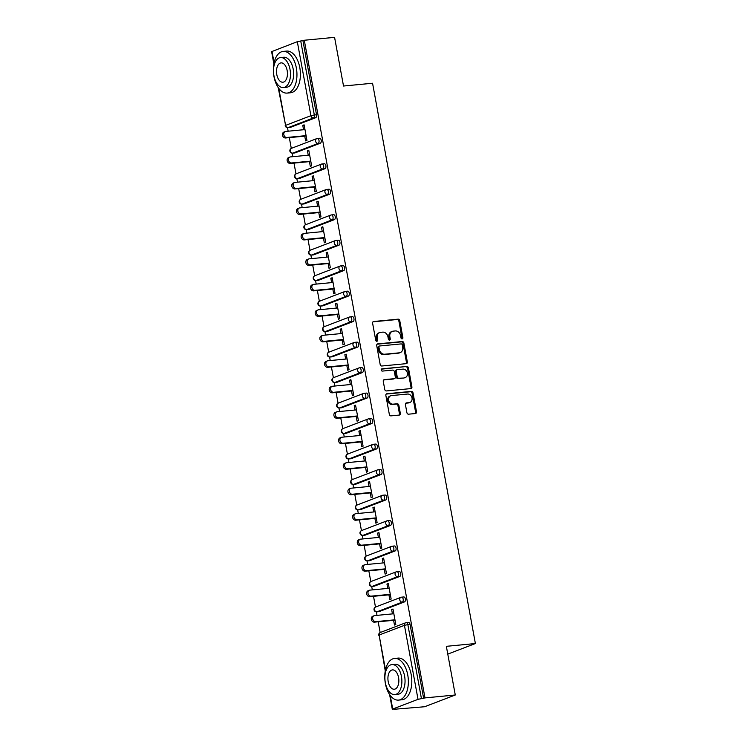 <?xml version="1.0" encoding="UTF-8"?>
<svg xmlns="http://www.w3.org/2000/svg" width="747" height="747" viewBox="0 0 747 747"><rect width="100%" height="100%" fill="white"/><g stroke="black" fill="none" stroke-linecap="round" stroke-linejoin="round"><path stroke-width="1.12" d="M402.138 338.886A1.149 0.943 69 0 0 402.885 337.672L399.757 320.64A1.643 1.345 69 0 0 398.104 319.165L373.668 321.509A1.643 1.345 69 0 0 372.604 323.236L375.732 340.277A1.149 0.943 69 0 0 377.627 340.09L377.226 337.887A5.257 4.314 69 0 1 379.691 332.564A5.257 4.314 69 0 1 380.625 332.34L382.669 332.144A5.257 4.314 69 0 1 387.954 336.86L388.356 339.063A1.149 0.943 69 0 0 390.261 338.886L389.85 336.682A5.257 4.314 69 0 1 392.315 331.351A5.257 4.314 69 0 1 393.258 331.136L395.294 330.94A5.257 4.314 69 0 1 400.579 335.655L400.98 337.859A1.149 0.943 69 0 0 402.138 338.886M401.839 338.867A1.149 0.943 69 0 0 401.989 338.017L398.861 320.986A1.643 1.345 69 0 0 397.208 319.511L372.977 321.826M376.591 341.286A1.149 0.943 69 0 0 376.74 340.436L376.329 338.232L377.226 337.887M389.215 340.072A1.149 0.943 69 0 0 389.364 339.231L388.954 337.018L389.85 336.682M406.91 412.708A1.643 1.345 69 0 0 408.562 414.183L415.425 413.53A1.643 1.345 69 0 0 416.49 411.793L413.016 392.875A1.643 1.345 69 0 0 411.364 391.4L386.927 393.744A1.643 1.345 69 0 0 385.863 395.471L389.336 414.389A1.643 1.345 69 0 0 390.989 415.864L399.262 415.071A1.643 1.345 69 0 0 400.327 413.343L398.842 405.238A1.643 1.345 69 0 0 397.189 403.772L393.081 404.164A4.398 3.604 69 0 1 388.776 400.7A4.398 3.604 69 0 1 390.728 395.77A4.398 3.604 69 0 1 391.512 395.583L407.601 394.042A4.398 3.604 69 0 1 411.905 397.507A4.398 3.604 69 0 1 409.954 402.437A4.398 3.604 69 0 1 409.169 402.624L406.489 402.876A1.643 1.345 69 0 0 405.425 404.613L406.91 412.708M304.29 40.254L334.581 37.35L343.517 86.026L372.557 83.244L475.391 643.541L446.351 646.323L455.278 694.999L424.987 697.903L304.29 40.254L300.733 40.973L314.319 114.973L316.532 114.767L302.946 40.768M406.275 363.658A1.643 1.345 69 0 0 407.33 361.931L403.866 343.004A1.643 1.345 69 0 0 402.213 341.538L377.767 343.872A1.643 1.345 69 0 0 376.712 345.609L380.176 364.527A1.643 1.345 69 0 0 381.829 366.002L406.275 363.658M408.441 367.935L411.905 386.862A1.643 1.345 69 0 1 410.85 388.589L386.404 390.933A1.643 1.345 69 0 1 384.761 389.458L383.267 381.362A1.643 1.345 69 0 1 384.332 379.625L394.248 378.682A1.643 1.345 69 0 0 395.312 376.946L394.323 371.576A1.643 1.345 69 0 0 392.67 370.101L382.352 371.091A1.149 0.943 69 0 1 381.941 368.85L406.788 366.469A1.643 1.345 69 0 1 408.441 367.935L407.545 368.28L411.018 387.198L411.905 386.862M447.78 654.111L475.391 643.541M273.869 63.953L271.609 51.636L297.315 41.692L300.733 40.973M455.278 694.999L424.595 706.746L394.239 709.267M424.987 697.903L418.021 699.341L392.707 709.034L395.649 709.136L394.304 709.65M380.158 632.55L378.178 621.793M377.002 615.369L376.357 611.858M375.48 607.068L373.509 596.311M372.323 589.887L371.679 586.376M370.801 581.586L368.831 570.829M367.645 564.405L367.001 560.894M366.123 556.104L364.153 545.347M362.977 538.923L362.332 535.412M361.445 530.622L359.475 519.865M358.299 513.441L357.654 509.93M356.767 505.14L354.797 494.383M353.62 487.959L352.976 484.448M352.098 479.658L350.119 468.901M348.942 462.477L348.298 458.966M347.42 454.176L345.441 443.41M344.264 436.995L343.62 433.484M342.742 428.694L340.763 417.928M339.586 411.513L338.942 408.002M338.064 403.203L336.094 392.446M334.908 386.031L334.264 382.52M333.386 377.721L331.416 366.964M330.23 360.54L329.586 357.038M328.708 352.239L326.738 341.482M325.561 335.058L324.917 331.556M324.03 326.756L322.06 316M320.883 309.575L320.239 306.065M319.352 301.274L317.382 290.518M316.205 284.093L315.561 280.583M314.683 275.792L312.704 265.036M311.527 258.611L310.883 255.1M310.005 250.31L308.025 239.554M306.849 233.129L306.205 229.618M305.327 224.828L303.347 214.072M302.171 207.647L301.527 204.136M300.649 199.346L298.679 188.589M297.493 182.165L296.848 178.654M295.971 173.864L294.001 163.107M292.815 156.683L292.17 153.172M291.293 148.382L289.322 137.625M288.146 131.201L287.502 127.69M304.188 125.225L302.768 125.365L304.113 124.852L306.961 140.371L305.616 140.884L304.748 136.141M302.768 125.365L303.571 129.726M408.273 622.475A2.512 1.401 84.5 0 1 408.488 622.428A2.512 1.401 84.5 0 1 410.066 624.417L407.853 624.623L421.439 698.622M423.652 698.417L410.066 624.417M316.532 114.767A2.512 1.401 84.5 0 1 315.636 117.727L290.322 127.42A2.512 1.401 84.5 0 1 290.107 127.476A2.512 1.401 84.5 0 1 289.892 127.466M403.595 596.993A2.512 1.401 84.5 0 1 403.81 596.946A2.512 1.401 84.5 0 1 405.388 598.935A2.512 1.401 84.5 0 1 404.5 601.895L379.187 611.597A2.512 1.401 84.5 0 1 378.972 611.644A2.512 1.401 84.5 0 1 378.757 611.634M398.926 571.511A2.512 1.401 84.5 0 1 399.131 571.464A2.512 1.401 84.5 0 1 400.709 573.453A2.512 1.401 84.5 0 1 399.822 576.413L374.508 586.106A2.512 1.401 84.5 0 1 374.294 586.162A2.512 1.401 84.5 0 1 374.079 586.152M394.248 546.029A2.512 1.401 84.5 0 1 394.453 545.982A2.512 1.401 84.5 0 1 396.041 547.971A2.512 1.401 84.5 0 1 395.144 550.931L369.83 560.623A2.512 1.401 84.5 0 1 369.616 560.68A2.512 1.401 84.5 0 1 369.401 560.67M389.57 520.547A2.512 1.401 84.5 0 1 389.775 520.5A2.512 1.401 84.5 0 1 391.363 522.489A2.512 1.401 84.5 0 1 390.466 525.449L365.152 535.141A2.512 1.401 84.5 0 1 364.938 535.197A2.512 1.401 84.5 0 1 364.723 535.188M384.892 495.065A2.512 1.401 84.5 0 1 385.107 495.018A2.512 1.401 84.5 0 1 386.685 496.998A2.512 1.401 84.5 0 1 385.788 499.967L360.474 509.659A2.512 1.401 84.5 0 1 360.269 509.715A2.512 1.401 84.5 0 1 360.045 509.706M380.214 469.583A2.512 1.401 84.5 0 1 380.428 469.536A2.512 1.401 84.5 0 1 382.006 471.516A2.512 1.401 84.5 0 1 381.11 474.485L355.796 484.177A2.512 1.401 84.5 0 1 355.591 484.233A2.512 1.401 84.5 0 1 355.376 484.224M375.536 444.101A2.512 1.401 84.5 0 1 375.75 444.054A2.512 1.401 84.5 0 1 377.328 446.034A2.512 1.401 84.5 0 1 376.441 449.003L351.118 458.695A2.512 1.401 84.5 0 1 350.913 458.742A2.512 1.401 84.5 0 1 350.698 458.742M370.857 418.619A2.512 1.401 84.5 0 1 371.072 418.572A2.512 1.401 84.5 0 1 372.65 420.552A2.512 1.401 84.5 0 1 371.763 423.521L346.44 433.213A2.512 1.401 84.5 0 1 346.235 433.26A2.512 1.401 84.5 0 1 346.02 433.251M366.179 393.137A2.512 1.401 84.5 0 1 366.394 393.09A2.512 1.401 84.5 0 1 367.972 395.07A2.512 1.401 84.5 0 1 367.085 398.039L341.771 407.731A2.512 1.401 84.5 0 1 341.556 407.778A2.512 1.401 84.5 0 1 341.342 407.769M361.511 367.655A2.512 1.401 84.5 0 1 361.716 367.599A2.512 1.401 84.5 0 1 363.294 369.588A2.512 1.401 84.5 0 1 362.407 372.557L337.093 382.249A2.512 1.401 84.5 0 1 336.878 382.296A2.512 1.401 84.5 0 1 336.664 382.287M356.833 342.173A2.512 1.401 84.5 0 1 357.038 342.117A2.512 1.401 84.5 0 1 358.625 344.106A2.512 1.401 84.5 0 1 357.729 347.075L332.415 356.767A2.512 1.401 84.5 0 1 332.2 356.814A2.512 1.401 84.5 0 1 331.985 356.805M352.154 316.691A2.512 1.401 84.5 0 1 352.36 316.635A2.512 1.401 84.5 0 1 353.947 318.624A2.512 1.401 84.5 0 1 353.051 321.583L327.737 331.285A2.512 1.401 84.5 0 1 327.522 331.332A2.512 1.401 84.5 0 1 327.307 331.323M347.476 291.209A2.512 1.401 84.5 0 1 347.682 291.153A2.512 1.401 84.5 0 1 349.269 293.141A2.512 1.401 84.5 0 1 348.373 296.101L323.059 305.803A2.512 1.401 84.5 0 1 322.844 305.85A2.512 1.401 84.5 0 1 322.629 305.84M342.798 265.727A2.512 1.401 84.5 0 1 343.013 265.671A2.512 1.401 84.5 0 1 344.591 267.659A2.512 1.401 84.5 0 1 343.695 270.619L318.381 280.321A2.512 1.401 84.5 0 1 318.175 280.368A2.512 1.401 84.5 0 1 317.961 280.358M338.12 240.235A2.512 1.401 84.5 0 1 338.335 240.189A2.512 1.401 84.5 0 1 339.913 242.177A2.512 1.401 84.5 0 1 339.026 245.137L313.703 254.839A2.512 1.401 84.5 0 1 313.497 254.886A2.512 1.401 84.5 0 1 313.282 254.876M333.442 214.753A2.512 1.401 84.5 0 1 333.657 214.706A2.512 1.401 84.5 0 1 335.235 216.695A2.512 1.401 84.5 0 1 334.348 219.655L309.025 229.357A2.512 1.401 84.5 0 1 308.819 229.404A2.512 1.401 84.5 0 1 308.604 229.394M328.764 189.271A2.512 1.401 84.5 0 1 328.979 189.224A2.512 1.401 84.5 0 1 330.557 191.213A2.512 1.401 84.5 0 1 329.67 194.173L304.356 203.875A2.512 1.401 84.5 0 1 304.141 203.922A2.512 1.401 84.5 0 1 303.926 203.912M324.095 163.789A2.512 1.401 84.5 0 1 324.301 163.742A2.512 1.401 84.5 0 1 325.879 165.731A2.512 1.401 84.5 0 1 324.992 168.691L299.678 178.384A2.512 1.401 84.5 0 1 299.463 178.44A2.512 1.401 84.5 0 1 299.248 178.43M319.417 138.307A2.512 1.401 84.5 0 1 319.623 138.26A2.512 1.401 84.5 0 1 321.21 140.249A2.512 1.401 84.5 0 1 320.314 143.209L295 152.902A2.512 1.401 84.5 0 1 294.785 152.958A2.512 1.401 84.5 0 1 294.57 152.948M309.426 161.623L310.294 166.366L311.639 165.853L308.791 150.334L307.447 150.847L308.25 155.208M314.104 187.114L314.973 191.848L316.317 191.335L313.469 175.816L312.125 176.329L312.928 180.69M318.782 212.596L319.651 217.33L320.995 216.817L318.147 201.298L316.803 201.811L317.606 206.172M323.46 238.078L324.329 242.812L325.673 242.299L322.825 226.78L321.481 227.293L322.284 231.654M328.138 263.56L329.007 268.294L330.351 267.781L327.503 252.262L326.159 252.775L326.953 257.136M332.817 289.042L333.685 293.776L335.02 293.263L332.172 277.744L330.837 278.257L331.631 282.618M337.485 314.524L338.363 319.258L339.698 318.745L336.85 303.226L335.515 303.74L336.309 308.1M342.163 340.006L343.032 344.74L344.376 344.227L341.528 328.708L340.184 329.222L340.987 333.582M346.841 365.488L347.71 370.223L349.054 369.709L346.206 354.19L344.862 354.704L345.665 359.064M351.52 390.97L352.388 395.705L353.733 395.191L350.885 379.672L349.54 380.186L350.343 384.546M356.198 416.452L357.066 421.187L358.411 420.673L355.563 405.154L354.218 405.677L355.021 410.028M360.876 441.935L361.744 446.678L363.089 446.155L360.241 430.645L358.896 431.159L359.699 435.51M365.554 467.417L366.422 472.16L367.767 471.646L364.919 456.128L363.574 456.641L364.368 460.992M370.232 492.899L371.1 497.642L372.436 497.128L369.588 481.61L368.252 482.123L369.046 486.474M374.901 518.381L375.778 523.124L377.114 522.611L374.266 507.092L372.93 507.605L373.724 511.966M379.579 543.863L380.447 548.606L381.792 548.093L378.944 532.574L377.599 533.087L378.402 537.448M384.257 569.345L385.125 574.088L386.47 573.575L383.622 558.056L382.277 558.569L383.08 562.93M388.935 594.836L389.803 599.57L391.148 599.057L388.3 583.538L386.955 584.051L387.758 588.412M393.613 620.318L394.481 625.052L395.826 624.539L392.978 609.02L391.633 609.533L392.436 613.894M307.447 150.847L308.856 150.707M312.125 176.329L313.535 176.189M316.803 201.811L318.213 201.681M321.481 227.293L322.891 227.163M326.159 252.775L327.569 252.645M330.837 278.257L332.247 278.127M335.515 303.74L336.925 303.609M340.184 329.222L341.603 329.091M344.862 354.704L346.272 354.573M349.54 380.186L350.95 380.055M354.218 405.677L355.628 405.537M358.896 431.159L360.306 431.019M363.574 456.641L364.984 456.501M368.252 482.123L369.662 481.983M372.93 507.605L374.34 507.465M377.599 533.087L379.018 532.947M382.277 558.569L383.687 558.429M386.955 584.051L388.365 583.911M391.633 609.533L393.043 609.403M392.315 331.351L391.419 331.696A5.257 4.314 69 0 0 388.954 337.018M379.691 332.564L378.794 332.901A5.257 4.314 69 0 0 376.329 338.232M406.06 363.677A1.643 1.345 69 0 0 406.443 362.267L402.969 343.349A1.643 1.345 69 0 0 401.316 341.874L377.086 344.199M402.288 344.955A1.149 0.943 69 0 0 401.13 343.919L379.681 345.973A1.149 0.943 69 0 0 378.934 347.187L379.355 349.512A5.257 4.314 69 0 0 384.649 354.227L399.309 352.827A5.257 4.314 69 0 0 400.243 352.603A5.257 4.314 69 0 0 402.708 347.28L402.288 344.955M378.785 346.319A1.149 0.943 69 0 0 378.038 347.532L378.934 347.187M400.243 352.603L399.356 352.948A5.257 4.314 69 0 1 398.412 353.163L383.753 354.573A5.257 4.314 69 0 1 378.468 349.857L378.038 347.532M410.635 388.617A1.643 1.345 69 0 0 411.018 387.198M383.65 379.952L393.352 379.018A1.643 1.345 69 0 0 393.912 378.813M381.39 369.158L406.788 366.469M404.529 377.693A4.398 3.604 69 0 0 405.313 377.515A4.398 3.604 69 0 0 407.264 372.585A4.398 3.604 69 0 0 402.95 369.121L397.283 369.662A1.643 1.345 69 0 0 396.227 371.39L397.208 376.768A1.643 1.345 69 0 0 398.861 378.234L403.632 378.038A4.398 3.604 69 0 0 404.416 377.851L405.313 377.515M396.396 369.998A1.643 1.345 69 0 0 395.331 371.735L396.227 371.39M403.632 378.038L397.964 378.58A1.643 1.345 69 0 1 396.312 377.104L395.331 371.735M407.545 368.28A1.643 1.345 69 0 0 405.892 366.805M409.954 402.437L409.067 402.782A4.398 3.604 69 0 1 408.282 402.96L405.808 403.203M390.728 395.77L389.831 396.106A4.398 3.604 69 0 0 387.88 401.036A4.398 3.604 69 0 0 392.194 404.5L393.081 404.164M399.057 415.089A1.643 1.345 69 0 0 399.44 413.679L397.946 405.584A1.643 1.345 69 0 0 396.293 404.108L392.194 404.5M415.211 413.549A1.643 1.345 69 0 0 415.593 412.139L412.12 393.211A1.643 1.345 69 0 0 410.467 391.745L386.236 394.061M286.932 137.467L285.597 137.98A3.1 2.54 -111 0 1 282.562 135.534A3.1 2.54 -111 0 1 283.935 132.07L285.27 131.547A3.1 2.54 69 0 0 283.897 135.02A3.1 2.54 69 0 0 286.932 137.467L306.093 135.627M304.981 129.586L285.83 131.425A3.1 2.54 69 0 0 285.27 131.547M285.597 137.98L306.158 136.01M291.61 162.949L290.275 163.462A3.1 2.54 -111 0 1 287.24 161.025A3.1 2.54 -111 0 1 288.613 157.552L289.948 157.038A3.1 2.54 69 0 0 288.575 160.512A3.1 2.54 69 0 0 291.61 162.949L310.771 161.109M309.66 155.068L290.508 156.907A3.1 2.54 69 0 0 289.948 157.038M290.275 163.462L310.836 161.492M296.288 188.431L294.953 188.944A3.1 2.54 -111 0 1 291.909 186.507A3.1 2.54 -111 0 1 293.282 183.034L294.626 182.52A3.1 2.54 69 0 0 293.254 185.994A3.1 2.54 69 0 0 296.288 188.431L315.449 186.601M314.338 180.55L295.177 182.389A3.1 2.54 69 0 0 294.626 182.52M294.953 188.944L315.514 186.974M300.966 213.913L299.622 214.426A3.1 2.54 -111 0 1 296.587 211.989A3.1 2.54 -111 0 1 297.96 208.516L299.304 208.002A3.1 2.54 69 0 0 297.932 211.476A3.1 2.54 69 0 0 300.966 213.913L320.127 212.083M319.016 206.032L299.855 207.871A3.1 2.54 69 0 0 299.304 208.002M299.622 214.426L320.192 212.456M305.644 239.395L304.3 239.908A3.1 2.54 -111 0 1 301.265 237.471A3.1 2.54 -111 0 1 302.638 233.998L303.982 233.484A3.1 2.54 69 0 0 302.61 236.958A3.1 2.54 69 0 0 305.644 239.395L324.805 237.565M323.694 231.514L304.533 233.353A3.1 2.54 69 0 0 303.982 233.484M304.3 239.908L324.87 237.938M310.322 264.877L308.978 265.39A3.1 2.54 -111 0 1 305.943 262.953A3.1 2.54 -111 0 1 307.316 259.48L308.66 258.966A3.1 2.54 69 0 0 307.288 262.44A3.1 2.54 69 0 0 310.322 264.877L329.474 263.047M328.372 256.996L309.211 258.835A3.1 2.54 69 0 0 308.66 258.966M308.978 265.39L329.548 263.42M273.972 76.539A20.925 11.681 -95.5 0 0 287.156 93.086A20.925 11.681 -95.5 0 0 296.344 67.968A20.925 11.681 -95.5 0 0 283.16 51.422A20.925 11.681 -95.5 0 0 273.972 76.539M287.156 93.086L290.611 92.759A20.925 11.681 -95.5 0 0 299.799 67.641A20.925 11.681 -95.5 0 0 286.624 51.085L283.16 51.422M280.536 57.556L283.72 57.258A15.071 8.404 84.5 0 1 293.207 69.172A15.071 8.404 84.5 0 1 286.596 87.259L283.412 87.558A15.071 8.404 -95.5 0 0 290.032 69.48A15.071 8.404 -95.5 0 0 280.536 57.556A15.071 8.404 -95.5 0 0 273.925 75.643A15.071 8.404 -95.5 0 0 283.412 87.558M287.165 70.573A9.711 5.416 -95.5 0 0 281.049 62.888A9.711 5.416 -95.5 0 0 276.792 74.551A9.711 5.416 -95.5 0 0 282.898 82.226A9.711 5.416 -95.5 0 0 287.165 70.573M385.387 683.542A20.925 11.681 -95.5 0 0 398.562 700.098A20.925 11.681 -95.5 0 0 407.75 674.98A20.925 11.681 -95.5 0 0 394.565 658.434A20.925 11.681 -95.5 0 0 385.387 683.542M398.562 700.098L402.017 699.762A20.925 11.681 -95.5 0 0 411.205 674.653A20.925 11.681 -95.5 0 0 398.03 658.098L394.565 658.434M391.951 664.569L395.126 664.26A15.071 8.404 84.5 0 1 404.613 676.184A15.071 8.404 84.5 0 1 398.002 694.262L394.818 694.57A15.071 8.404 -95.5 0 0 401.438 676.483A15.071 8.404 -95.5 0 0 391.951 664.569A15.071 8.404 -95.5 0 0 385.331 682.655A15.071 8.404 -95.5 0 0 394.818 694.57M398.571 677.585A9.711 5.416 -95.5 0 0 392.455 669.9A9.711 5.416 -95.5 0 0 388.197 681.553A9.711 5.416 -95.5 0 0 394.313 689.238A9.711 5.416 -95.5 0 0 398.571 677.585M315.001 290.359L313.656 290.872A3.1 2.54 -111 0 1 310.621 288.435A3.1 2.54 -111 0 1 311.994 284.962L313.338 284.448A3.1 2.54 69 0 0 311.966 287.922A3.1 2.54 69 0 0 315.001 290.359L334.152 288.529M333.05 282.478L313.889 284.318A3.1 2.54 69 0 0 313.338 284.448M313.656 290.872L334.226 288.902M319.679 315.841L318.334 316.354A3.1 2.54 -111 0 1 315.299 313.917A3.1 2.54 -111 0 1 316.672 310.444L318.017 309.93A3.1 2.54 69 0 0 316.644 313.404A3.1 2.54 69 0 0 319.679 315.841L338.83 314.011M337.719 307.969L318.567 309.8A3.1 2.54 69 0 0 318.017 309.93M318.334 316.354L338.905 314.384M324.347 341.323L323.012 341.837A3.1 2.54 -111 0 1 319.977 339.399A3.1 2.54 -111 0 1 321.35 335.926L322.685 335.412A3.1 2.54 69 0 0 321.313 338.886A3.1 2.54 69 0 0 324.347 341.323L343.508 339.493M342.397 333.451L323.246 335.282A3.1 2.54 69 0 0 322.685 335.412M323.012 341.837L343.583 339.866M329.025 366.805L327.69 367.328A3.1 2.54 -111 0 1 324.656 364.881A3.1 2.54 -111 0 1 326.028 361.408L327.363 360.894A3.1 2.54 69 0 0 325.991 364.368A3.1 2.54 69 0 0 329.025 366.805L348.186 364.975M347.075 358.933L327.924 360.764A3.1 2.54 69 0 0 327.363 360.894M327.69 367.328L348.251 365.358M333.704 392.296L332.368 392.81A3.1 2.54 -111 0 1 329.324 390.364A3.1 2.54 -111 0 1 330.697 386.89L332.041 386.376A3.1 2.54 69 0 0 330.669 389.85A3.1 2.54 69 0 0 333.704 392.296L352.864 390.457M351.753 384.416L332.592 386.246A3.1 2.54 69 0 0 332.041 386.376M332.368 392.81L352.929 390.84M338.382 417.778L337.037 418.292A3.1 2.54 -111 0 1 334.002 415.846A3.1 2.54 -111 0 1 335.375 412.372L336.72 411.858A3.1 2.54 69 0 0 335.347 415.332A3.1 2.54 69 0 0 338.382 417.778L357.542 415.939M356.431 409.898L337.27 411.728A3.1 2.54 69 0 0 336.72 411.858M337.037 418.292L357.608 416.322M343.06 443.26L341.715 443.774A3.1 2.54 -111 0 1 338.68 441.328A3.1 2.54 -111 0 1 340.053 437.854L341.398 437.34A3.1 2.54 69 0 0 340.025 440.814A3.1 2.54 69 0 0 343.06 443.26L362.22 441.421M361.109 435.38L341.949 437.21A3.1 2.54 69 0 0 341.398 437.34M341.715 443.774L362.286 441.804M347.738 468.743L346.393 469.256A3.1 2.54 -111 0 1 343.359 466.81A3.1 2.54 -111 0 1 344.731 463.336L346.076 462.823A3.1 2.54 69 0 0 344.703 466.296A3.1 2.54 69 0 0 347.738 468.743L366.889 466.903M365.787 460.862L346.627 462.692A3.1 2.54 69 0 0 346.076 462.823M346.393 469.256L366.964 467.286M352.416 494.225L351.071 494.738A3.1 2.54 -111 0 1 348.037 492.292A3.1 2.54 -111 0 1 349.409 488.818L350.754 488.305A3.1 2.54 69 0 0 349.381 491.778A3.1 2.54 69 0 0 352.416 494.225L371.567 492.385M370.465 486.344L351.305 488.183A3.1 2.54 69 0 0 350.754 488.305M351.071 494.738L371.642 492.768M357.094 519.707L355.749 520.22A3.1 2.54 -111 0 1 352.715 517.774A3.1 2.54 -111 0 1 354.087 514.3L355.432 513.787A3.1 2.54 69 0 0 354.059 517.26A3.1 2.54 69 0 0 357.094 519.707L376.245 517.867M375.134 511.826L355.983 513.665A3.1 2.54 69 0 0 355.432 513.787M355.749 520.22L376.32 518.25M361.763 545.189L360.428 545.702A3.1 2.54 -111 0 1 357.393 543.256A3.1 2.54 -111 0 1 358.765 539.792L360.101 539.269A3.1 2.54 69 0 0 358.728 542.742A3.1 2.54 69 0 0 361.763 545.189L380.923 543.349M379.812 537.308L360.661 539.147A3.1 2.54 69 0 0 360.101 539.269M360.428 545.702L380.998 543.732M366.441 570.671L365.106 571.184A3.1 2.54 -111 0 1 362.071 568.747A3.1 2.54 -111 0 1 363.444 565.274L364.779 564.76A3.1 2.54 69 0 0 363.406 568.224A3.1 2.54 69 0 0 366.441 570.671L385.601 568.831M384.49 562.79L365.339 564.629A3.1 2.54 69 0 0 364.779 564.76M365.106 571.184L385.667 569.214M371.119 596.153L369.784 596.666A3.1 2.54 -111 0 1 366.74 594.229A3.1 2.54 -111 0 1 368.122 590.756L369.457 590.242A3.1 2.54 69 0 0 368.084 593.716A3.1 2.54 69 0 0 371.119 596.153L390.279 594.323M389.168 588.272L370.008 590.111A3.1 2.54 69 0 0 369.457 590.242M369.784 596.666L390.345 594.696M375.797 621.635L374.452 622.148A3.1 2.54 -111 0 1 371.418 619.711A3.1 2.54 -111 0 1 372.79 616.238L374.135 615.724A3.1 2.54 69 0 0 372.762 619.198A3.1 2.54 69 0 0 375.797 621.635L394.958 619.805M393.846 613.754L374.686 615.593A3.1 2.54 69 0 0 374.135 615.724M374.452 622.148L395.023 620.178M401.989 338.017L402.885 337.672M376.74 340.436L377.627 340.09M389.364 339.231L390.261 338.886M272.001 51.384L274.093 62.795M278.79 88.389L285.587 125.384L310.901 115.692L297.315 41.692M278.192 87.548L285.587 125.384A2.512 2.064 69 0 0 288.109 127.634L290.322 127.42M315.636 117.727L313.423 117.942A2.512 2.064 69 0 1 310.901 115.692L314.319 114.973A2.512 1.401 84.5 0 1 313.423 117.942L288.109 127.634A2.512 1.401 -95.5 0 1 287.894 127.681L290.107 127.476M418.021 699.341L404.435 625.342L379.121 635.034L385.499 669.807M390.205 695.401L392.707 709.034M408.488 622.428L406.275 622.643A2.512 1.401 -95.5 0 1 407.853 624.623L404.435 625.342A2.512 2.064 -111 0 1 405.612 622.793L380.298 632.494A2.512 2.064 -111 0 0 379.121 635.034L385.275 670.955M320.314 143.209L318.101 143.424A2.512 1.401 84.5 0 0 318.997 140.455A2.512 1.401 -95.5 0 0 317.41 138.475A2.512 1.401 -95.5 0 0 317.204 138.522A2.512 2.064 -111 0 0 316.756 138.625L291.433 148.326A2.512 2.512 0 0 0 292.572 153.163A2.512 1.401 -95.5 0 0 292.787 153.116L295 152.902M291.433 148.326A2.512 2.064 -111 0 0 290.256 150.866A2.512 2.064 69 0 0 292.787 153.116L318.101 143.424A2.512 2.064 69 0 1 315.579 141.174A2.512 2.064 -111 0 1 316.756 138.625A2.512 2.512 0 0 1 317.41 138.475L319.623 138.26M324.992 168.691L322.779 168.906L297.465 178.598L299.678 178.384M329.67 194.173L327.457 194.388L302.133 204.08L304.356 203.875M334.348 219.655L332.135 219.87L306.812 229.562L309.025 229.357M339.026 245.137L336.813 245.352L311.49 255.044L313.703 254.839M343.695 270.619L341.482 270.834L316.168 280.527L318.381 280.321M348.373 296.101L346.16 296.316L320.846 306.009L323.059 305.803M353.051 321.583L350.838 321.798L325.524 331.5L327.737 331.285M357.729 347.075L355.516 347.28L330.202 356.982L332.415 356.767M362.407 372.557L360.194 372.762L334.88 382.464L337.093 382.249M367.085 398.039L364.872 398.244L339.558 407.946L341.771 407.731M371.763 423.521L369.55 423.726L344.227 433.428L346.44 433.213M376.441 449.003L374.228 449.218L348.905 458.91L351.118 458.695M381.11 474.485L378.897 474.7L353.583 484.392L355.796 484.177M385.788 499.967L383.575 500.182L358.261 509.874L360.474 509.659M390.466 525.449L388.253 525.664L362.939 535.356L365.152 535.141M395.144 550.931L392.931 551.146L367.617 560.838L369.83 560.623M399.822 576.413L397.609 576.628L372.295 586.32L374.508 586.106M404.5 601.895L402.288 602.11L376.974 611.802L379.187 611.597M324.301 163.742L322.088 163.957A2.512 2.512 0 0 0 321.434 164.107A2.512 2.064 -111 0 0 320.258 166.656A2.512 2.064 69 0 0 322.779 168.906A2.512 1.401 84.5 0 0 323.666 165.937A2.512 1.401 -95.5 0 0 322.088 163.957A2.512 1.401 -95.5 0 0 321.882 164.004A2.512 2.064 -111 0 0 321.434 164.107L296.111 173.808A2.512 2.512 0 0 0 297.25 178.645A2.512 1.401 -95.5 0 0 297.465 178.598A2.512 2.064 69 0 1 294.934 176.348A2.512 2.064 -111 0 1 296.111 173.808M328.979 189.224L326.766 189.439A2.512 2.512 0 0 0 326.103 189.589A2.512 2.064 -111 0 0 324.926 192.138A2.512 2.064 69 0 0 327.457 194.388A2.512 1.401 84.5 0 0 328.344 191.419A2.512 1.401 -95.5 0 0 326.766 189.439A2.512 1.401 -95.5 0 0 326.551 189.486A2.512 2.064 -111 0 0 326.103 189.589L300.789 199.29A2.512 2.512 0 0 0 301.928 204.136A2.512 1.401 -95.5 0 0 302.133 204.08A2.512 2.064 69 0 1 299.612 201.83A2.512 2.064 -111 0 1 300.789 199.29M333.657 214.706L331.444 214.921A2.512 2.512 0 0 0 330.781 215.071A2.512 2.064 -111 0 0 329.604 217.62A2.512 2.064 69 0 0 332.135 219.87A2.512 1.401 84.5 0 0 333.022 216.901A2.512 1.401 -95.5 0 0 331.444 214.921A2.512 1.401 -95.5 0 0 331.229 214.968A2.512 2.064 -111 0 0 330.781 215.071L305.467 224.772A2.512 2.512 0 0 0 306.606 229.618A2.512 1.401 -95.5 0 0 306.812 229.562A2.512 2.064 69 0 1 304.29 227.312A2.512 2.064 -111 0 1 305.467 224.772M338.335 240.189L336.122 240.403A2.512 2.512 0 0 0 335.459 240.553A2.512 2.064 -111 0 0 334.282 243.102A2.512 2.064 69 0 0 336.813 245.352A2.512 1.401 84.5 0 0 337.7 242.392A2.512 1.401 -95.5 0 0 336.122 240.403A2.512 1.401 -95.5 0 0 335.907 240.45A2.512 2.064 -111 0 0 335.459 240.553L310.145 250.254A2.512 2.512 0 0 0 311.284 255.1A2.512 1.401 -95.5 0 0 311.49 255.044A2.512 2.064 69 0 1 308.969 252.794A2.512 2.064 -111 0 1 310.145 250.254M343.013 265.671L340.8 265.885A2.512 2.512 0 0 0 340.137 266.035A2.512 2.064 -111 0 0 338.961 268.584A2.512 2.064 69 0 0 341.482 270.834A2.512 1.401 84.5 0 0 342.378 267.874A2.512 1.401 -95.5 0 0 340.8 265.885A2.512 1.401 -95.5 0 0 340.585 265.932A2.512 2.064 -111 0 0 340.137 266.035L314.823 275.736A2.512 2.512 0 0 0 315.962 280.583A2.512 1.401 -95.5 0 0 316.168 280.527A2.512 2.064 69 0 1 313.647 278.276A2.512 2.064 -111 0 1 314.823 275.736M347.682 291.153L345.469 291.367A2.512 2.512 0 0 0 344.815 291.526A2.512 2.064 -111 0 0 343.639 294.066A2.512 2.064 69 0 0 346.16 296.316A2.512 1.401 84.5 0 0 347.056 293.356A2.512 1.401 -95.5 0 0 345.469 291.367A2.512 1.401 -95.5 0 0 345.263 291.414A2.512 2.064 -111 0 0 344.815 291.526L319.501 301.218A2.512 2.512 0 0 0 320.631 306.065A2.512 1.401 -95.5 0 0 320.846 306.009A2.512 2.064 69 0 1 318.325 303.758A2.512 2.064 -111 0 1 319.501 301.218M352.36 316.635L350.147 316.849A2.512 2.512 0 0 0 349.493 317.008A2.512 2.064 -111 0 0 348.317 319.548A2.512 2.064 69 0 0 350.838 321.798A2.512 1.401 84.5 0 0 351.734 318.838A2.512 1.401 -95.5 0 0 350.147 316.849A2.512 1.401 -95.5 0 0 349.941 316.896A2.512 2.064 -111 0 0 349.493 317.008L324.179 326.7A2.512 2.512 0 0 0 325.309 331.547A2.512 1.401 -95.5 0 0 325.524 331.5A2.512 2.064 69 0 1 323.003 329.24A2.512 2.064 -111 0 1 324.179 326.7M357.038 342.117L354.825 342.331A2.512 2.512 0 0 0 354.171 342.49A2.512 2.064 -111 0 0 352.995 345.03A2.512 2.064 69 0 0 355.516 347.28A2.512 1.401 84.5 0 0 356.412 344.32A2.512 1.401 -95.5 0 0 354.825 342.331A2.512 1.401 -95.5 0 0 354.62 342.378A2.512 2.064 -111 0 0 354.171 342.49L328.848 352.182A2.512 2.512 0 0 0 329.987 357.029A2.512 1.401 -95.5 0 0 330.202 356.982A2.512 2.064 69 0 1 327.672 354.722A2.512 2.064 -111 0 1 328.848 352.182M361.716 367.599L359.503 367.813A2.512 2.512 0 0 0 358.849 367.972A2.512 2.064 -111 0 0 357.673 370.512A2.512 2.064 69 0 0 360.194 372.762A2.512 1.401 84.5 0 0 361.081 369.802A2.512 1.401 -95.5 0 0 359.503 367.813A2.512 1.401 -95.5 0 0 359.298 367.86A2.512 2.064 -111 0 0 358.849 367.972L333.526 377.665A2.512 2.512 0 0 0 334.665 382.511A2.512 1.401 -95.5 0 0 334.88 382.464A2.512 2.064 69 0 1 332.35 380.214A2.512 2.064 -111 0 1 333.526 377.665M366.394 393.09L364.181 393.296A2.512 2.512 0 0 0 363.518 393.454A2.512 2.064 -111 0 0 362.342 395.994A2.512 2.064 69 0 0 364.872 398.244A2.512 1.401 84.5 0 0 365.759 395.284A2.512 1.401 -95.5 0 0 364.181 393.296A2.512 1.401 -95.5 0 0 363.966 393.352A2.512 2.064 -111 0 0 363.518 393.454L338.204 403.147A2.512 2.512 0 0 0 339.343 407.993A2.512 1.401 -95.5 0 0 339.558 407.946A2.512 2.064 69 0 1 337.028 405.696A2.512 2.064 -111 0 1 338.204 403.147M371.072 418.572L368.859 418.778A2.512 2.512 0 0 0 368.196 418.936A2.512 2.064 -111 0 0 367.02 421.476A2.512 2.064 69 0 0 369.55 423.726A2.512 1.401 84.5 0 0 370.437 420.766A2.512 1.401 -95.5 0 0 368.859 418.778A2.512 1.401 -95.5 0 0 368.644 418.834A2.512 2.064 -111 0 0 368.196 418.936L342.882 428.629A2.512 2.512 0 0 0 344.022 433.475A2.512 1.401 -95.5 0 0 344.227 433.428A2.512 2.064 69 0 1 341.706 431.178A2.512 2.064 -111 0 1 342.882 428.629M375.75 444.054L373.537 444.26A2.512 2.512 0 0 0 372.874 444.418A2.512 2.064 -111 0 0 371.698 446.958A2.512 2.064 69 0 0 374.228 449.218A2.512 1.401 84.5 0 0 375.115 446.248A2.512 1.401 -95.5 0 0 373.537 444.26A2.512 1.401 -95.5 0 0 373.323 444.316A2.512 2.064 -111 0 0 372.874 444.418L347.56 454.111A2.512 2.512 0 0 0 348.7 458.957A2.512 1.401 -95.5 0 0 348.905 458.91A2.512 2.064 69 0 1 346.384 456.66A2.512 2.064 -111 0 1 347.56 454.111M380.428 469.536L378.215 469.742A2.512 2.512 0 0 0 377.552 469.9A2.512 2.064 -111 0 0 376.376 472.44A2.512 2.064 69 0 0 378.897 474.7A2.512 1.401 84.5 0 0 379.793 471.73A2.512 1.401 -95.5 0 0 378.215 469.742A2.512 1.401 -95.5 0 0 378.001 469.798A2.512 2.064 -111 0 0 377.552 469.9L352.239 479.593A2.512 2.512 0 0 0 353.378 484.439A2.512 1.401 -95.5 0 0 353.583 484.392A2.512 2.064 69 0 1 351.062 482.142A2.512 2.064 -111 0 1 352.239 479.593M385.107 495.018L382.884 495.224A2.512 2.512 0 0 0 382.231 495.382A2.512 2.064 -111 0 0 381.054 497.922A2.512 2.064 69 0 0 383.575 500.182A2.512 1.401 84.5 0 0 384.472 497.213A2.512 1.401 -95.5 0 0 382.884 495.224A2.512 1.401 -95.5 0 0 382.679 495.28A2.512 2.064 -111 0 0 382.231 495.382L356.917 505.075A2.512 2.512 0 0 0 358.056 509.921A2.512 1.401 -95.5 0 0 358.261 509.874A2.512 2.064 69 0 1 355.74 507.624A2.512 2.064 -111 0 1 356.917 505.075M389.775 520.5L387.562 520.715A2.512 2.512 0 0 0 386.909 520.864A2.512 2.064 -111 0 0 385.732 523.414A2.512 2.064 69 0 0 388.253 525.664A2.512 1.401 84.5 0 0 389.15 522.695A2.512 1.401 -95.5 0 0 387.562 520.715A2.512 1.401 -95.5 0 0 387.357 520.762A2.512 2.064 -111 0 0 386.909 520.864L361.595 530.557A2.512 2.512 0 0 0 362.725 535.403A2.512 1.401 -95.5 0 0 362.939 535.356A2.512 2.064 69 0 1 360.418 533.106A2.512 2.064 -111 0 1 361.595 530.557M394.453 545.982L392.24 546.197A2.512 2.512 0 0 0 391.587 546.346A2.512 2.064 -111 0 0 390.41 548.896A2.512 2.064 69 0 0 392.931 551.146A2.512 1.401 84.5 0 0 393.828 548.177A2.512 1.401 -95.5 0 0 392.24 546.197A2.512 1.401 -95.5 0 0 392.035 546.244A2.512 2.064 -111 0 0 391.587 546.346L366.263 556.039A2.512 2.512 0 0 0 367.403 560.885A2.512 1.401 -95.5 0 0 367.617 560.838A2.512 2.064 69 0 1 365.087 558.588A2.512 2.064 -111 0 1 366.263 556.039M399.131 571.464L396.918 571.679A2.512 2.512 0 0 0 396.265 571.828A2.512 2.064 -111 0 0 395.088 574.378A2.512 2.064 69 0 0 397.609 576.628A2.512 1.401 84.5 0 0 398.496 573.659A2.512 1.401 -95.5 0 0 396.918 571.679A2.512 1.401 -95.5 0 0 396.713 571.726A2.512 2.064 -111 0 0 396.265 571.828L370.942 581.53A2.512 2.512 0 0 0 372.081 586.367A2.512 1.401 -95.5 0 0 372.295 586.32A2.512 2.064 69 0 1 369.765 584.07A2.512 2.064 -111 0 1 370.942 581.53M403.81 596.946L401.597 597.161A2.512 2.512 0 0 0 400.934 597.311A2.512 2.064 -111 0 0 399.757 599.86A2.512 2.064 69 0 0 402.288 602.11A2.512 1.401 84.5 0 0 403.175 599.141A2.512 1.401 -95.5 0 0 401.597 597.161A2.512 1.401 -95.5 0 0 401.382 597.208A2.512 2.064 -111 0 0 400.934 597.311L375.62 607.012A2.512 2.512 0 0 0 376.759 611.858A2.512 1.401 -95.5 0 0 376.974 611.802A2.512 2.064 69 0 1 374.443 609.552A2.512 2.064 -111 0 1 375.62 607.012M406.275 622.643A2.512 1.401 -95.5 0 0 406.06 622.69A2.512 2.064 -111 0 0 405.612 622.793A2.512 2.512 0 0 1 406.275 622.643M373.108 321.724L373.668 321.509M397.208 319.511L398.104 319.165M398.861 320.986L399.757 320.64M377.216 344.087L377.767 343.872M401.316 341.874L402.213 341.538M402.969 343.349L403.866 343.004M406.443 362.267L407.33 361.931M378.468 349.857L379.355 349.512M383.753 354.573L384.649 354.227M398.412 353.163L399.309 352.827M383.781 379.84L384.332 379.625M393.352 379.018L394.248 378.682M396.312 377.104L397.208 376.768M397.964 378.58L398.861 378.234M405.929 403.091L406.489 402.876M408.282 402.96L409.169 402.624M396.293 404.108L397.189 403.772M397.946 405.584L398.842 405.238M399.44 413.679L400.327 413.343M386.367 393.949L386.927 393.744M410.467 391.745L411.364 391.4M412.12 393.211L413.016 392.875M415.593 412.139L416.49 411.793M389.607 694.561L392.306 709.286M285.186 125.636A2.512 2.512 0 0 0 287.894 127.681M294.785 152.958L292.572 153.163M299.463 178.44L297.25 178.645M304.141 203.922L301.928 204.136M308.819 229.404L306.606 229.618M313.497 254.886L311.284 255.1M318.175 280.368L315.962 280.583M322.844 305.85L320.631 306.065M327.522 331.332L325.309 331.547M332.2 356.814L329.987 357.029M336.878 382.296L334.665 382.511M341.556 407.778L339.343 407.993M346.235 433.26L344.022 433.475M350.913 458.742L348.7 458.957M355.591 484.233L353.378 484.439M360.269 509.715L358.056 509.921M364.938 535.197L362.725 535.403M369.616 560.68L367.403 560.885M374.294 586.162L372.081 586.367M378.972 611.644L376.759 611.858M380.298 632.494A2.512 2.512 0 0 0 378.729 635.286M378.58 346.365L379.476 346.02M393.641 378.953L394.537 378.608M396.097 370.073L396.993 369.728"/></g></svg>

